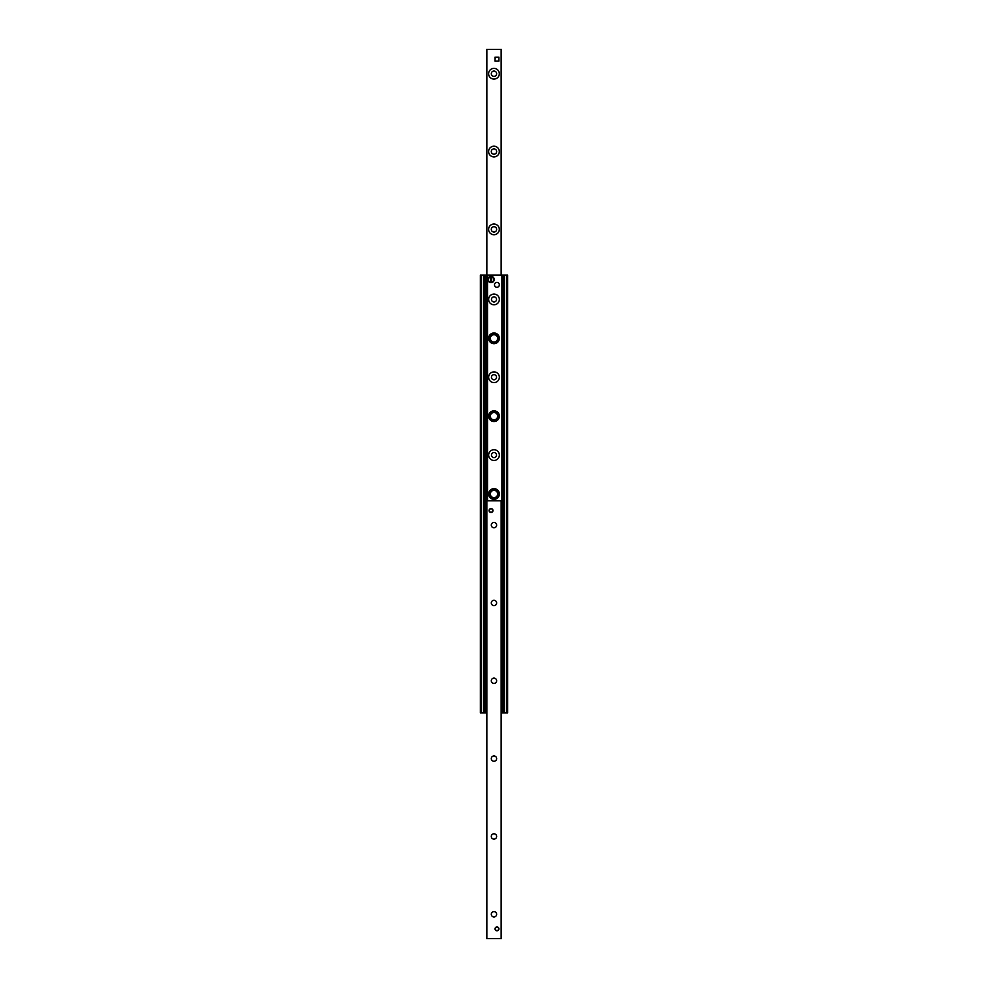 <?xml version="1.0" encoding="UTF-8"?>
<svg xmlns="http://www.w3.org/2000/svg" width="988" height="988" viewBox="0 0 988 988"><rect width="100%" height="100%" fill="white"/><g stroke="black" fill="none" stroke-linecap="round" stroke-linejoin="round"><path stroke-width="1.48" d="M499.348 494A5.348 5.348 0 0 1 491.32 498.631A5.348 5.348 0 0 1 491.32 489.369A5.348 5.348 0 0 1 499.348 494M499.348 455.085A5.348 5.348 0 0 1 491.32 459.716A5.348 5.348 0 0 1 491.32 450.454A5.348 5.348 0 0 1 499.348 455.085M499.348 416.17A5.348 5.348 0 0 1 491.32 420.802A5.348 5.348 0 0 1 491.32 411.539A5.348 5.348 0 0 1 499.348 416.17M499.348 377.255A5.348 5.348 0 0 1 491.32 381.887A5.348 5.348 0 0 1 491.32 372.624A5.348 5.348 0 0 1 499.348 377.255M499.348 338.341A5.348 5.348 0 0 1 491.32 342.972A5.348 5.348 0 0 1 491.32 333.709A5.348 5.348 0 0 1 499.348 338.341M499.348 299.426A5.348 5.348 0 0 1 491.32 304.057A5.348 5.348 0 0 1 491.32 294.795A5.348 5.348 0 0 1 499.348 299.426M484.108 275.109L480.378 275.109L480.378 712.891L484.108 712.891M501.348 712.891L507.622 712.891L507.622 275.109L484.244 275.109L484.244 712.891L486.652 712.891M503.892 712.891L503.892 275.109M499.311 73.717A5.348 5.348 0 0 1 491.295 78.361A5.348 5.348 0 0 1 491.295 69.086A5.348 5.348 0 0 1 499.311 73.717M496.643 73.717A2.68 2.68 0 0 0 492.629 71.408A2.68 2.68 0 0 0 492.629 76.039A2.68 2.68 0 0 0 496.643 73.717M499.311 151.547A5.348 5.348 0 0 1 491.295 156.19A5.348 5.348 0 0 1 491.295 146.916A5.348 5.348 0 0 1 499.311 151.547M496.643 151.547A2.68 2.68 0 0 0 492.629 149.237A2.68 2.68 0 0 0 492.629 153.869A2.68 2.68 0 0 0 496.643 151.547M499.311 229.377A5.348 5.348 0 0 1 491.295 234.02A5.348 5.348 0 0 1 491.295 224.745A5.348 5.348 0 0 1 499.311 229.377M496.643 229.377A2.68 2.68 0 0 0 492.629 227.067A2.68 2.68 0 0 0 492.629 231.698A2.68 2.68 0 0 0 496.643 229.377M495.025 59.132L495.025 59.132A1.951 1.951 0 0 1 496.964 57.181M501.311 275.109L501.311 49.4L501.348 275.109L501.348 49.4L486.652 49.4L486.689 275.109M496.643 914.283A2.68 2.68 0 0 1 492.629 916.592A2.68 2.68 0 0 1 492.629 911.961A2.68 2.68 0 0 1 496.643 914.283M496.643 836.453A2.68 2.68 0 0 1 492.629 838.763A2.68 2.68 0 0 1 492.629 834.131A2.68 2.68 0 0 1 496.643 836.453M496.643 758.623A2.68 2.68 0 0 1 492.629 760.933A2.68 2.68 0 0 1 492.629 756.302A2.68 2.68 0 0 1 496.643 758.623M496.643 680.794A2.68 2.68 0 0 1 492.629 683.103A2.68 2.68 0 0 1 492.629 678.472A2.68 2.68 0 0 1 496.643 680.794M496.643 602.964A2.68 2.68 0 0 1 492.629 605.274A2.68 2.68 0 0 1 492.629 600.642A2.68 2.68 0 0 1 496.643 602.964M496.643 525.134A2.68 2.68 0 0 1 492.629 527.444A2.68 2.68 0 0 1 492.629 522.813A2.68 2.68 0 0 1 496.643 525.134M489.085 510.537A1.951 1.951 0 0 1 491.036 508.598A1.951 1.951 0 0 1 492.975 510.537A1.951 1.951 0 0 1 491.036 512.488A1.951 1.951 0 0 1 489.085 510.537M495.025 928.868A1.951 1.951 0 0 1 496.964 926.929A1.951 1.951 0 0 1 498.915 928.868A1.951 1.951 0 0 1 496.964 930.82A1.951 1.951 0 0 1 495.025 928.868M486.652 500.805L486.652 938.6L501.348 938.6L501.348 500.805L486.652 500.805M502.324 707.062L503.102 706.284L501.348 707.062M501.348 505.671L502.324 506.449L503.102 506.449L502.324 505.671M485.676 505.671L484.898 506.449L486.652 505.671M486.652 707.062L485.676 706.284L484.898 706.284L485.676 707.062M485.676 506.449L485.676 706.284M502.324 706.284L502.324 506.449M503.102 706.284L503.102 506.449M484.898 506.449L484.898 706.284M499.348 284.828A2.433 2.433 0 0 1 495.704 286.94A2.433 2.433 0 0 1 495.704 282.729A2.433 2.433 0 0 1 499.348 284.828M498.866 928.868A1.902 1.902 0 0 0 496.013 927.226A1.902 1.902 0 0 0 496.013 930.511A1.902 1.902 0 0 0 498.866 928.868M498.668 928.868A1.704 1.704 0 0 1 496.112 930.35A1.704 1.704 0 0 1 496.112 927.399A1.704 1.704 0 0 1 498.668 928.868M492.926 510.537A1.902 1.902 0 0 0 490.085 508.894A1.902 1.902 0 0 0 490.085 512.179A1.902 1.902 0 0 0 492.926 510.537M492.74 510.537A1.704 1.704 0 0 1 490.184 512.019A1.704 1.704 0 0 1 490.184 509.067A1.704 1.704 0 0 1 492.74 510.537M498.903 57.181L498.915 61.071L495.025 61.083L495.013 57.193L498.903 57.181M491.666 276.43L491.666 276.43A3.1 3.1 0 0 0 490.493 276.43L490.493 276.517A3.026 3.026 0 0 0 490.493 282.445L490.493 276.517M491.666 282.531L491.666 282.531A3.1 3.1 0 0 1 490.493 282.531L490.493 282.445M491.666 276.714L491.666 282.247A2.828 2.828 0 0 0 491.666 276.714M490.493 282.531L490.493 282.247A2.828 2.828 0 0 1 490.493 276.714L490.493 276.43M498.619 338.341A4.619 4.619 0 0 0 491.691 334.339A4.619 4.619 0 0 0 491.691 342.342A4.619 4.619 0 0 0 498.619 338.341M498.619 416.17A4.619 4.619 0 0 0 491.691 412.169A4.619 4.619 0 0 0 491.691 420.172A4.619 4.619 0 0 0 498.619 416.17M498.619 494A4.619 4.619 0 0 0 491.691 489.999A4.619 4.619 0 0 0 491.691 498.001A4.619 4.619 0 0 0 498.619 494M491.456 299.426A2.544 2.544 0 0 0 495.272 301.624A2.544 2.544 0 0 0 495.272 297.227A2.544 2.544 0 0 0 491.456 299.426M491.456 377.255A2.544 2.544 0 0 0 495.272 379.454A2.544 2.544 0 0 0 495.272 375.057A2.544 2.544 0 0 0 491.456 377.255M491.456 455.085A2.544 2.544 0 0 0 495.272 457.283A2.544 2.544 0 0 0 495.272 452.887A2.544 2.544 0 0 0 491.456 455.085M481.354 275.109L481.354 712.891M483.465 275.109L483.465 712.891M484.886 275.109L484.886 712.891M486.084 275.109L486.084 505.671M486.084 707.062L486.084 712.891M486.849 49.4L486.849 938.6M486.961 275.109L486.961 500.805M487.417 275.109L487.417 500.805M487.516 275.109L487.516 500.805M501.916 275.109L501.916 505.671M501.916 707.062L501.916 712.891M503.114 275.109L503.114 712.891M504.535 275.109L504.535 712.891M506.646 275.109L506.646 712.891M501.151 275.109L501.151 49.4M501.151 500.805L501.151 938.6M502.126 707.062L502.126 505.671M485.874 505.671L485.874 707.062M491.666 282.445A3.026 3.026 0 0 0 491.666 276.517M494.222 279.481A3.149 3.149 0 0 1 489.505 282.21A3.149 3.149 0 0 1 489.505 276.764A3.149 3.149 0 0 1 494.222 279.481C491.728 275.282 489.653 275.479 487.998 280.073C490.419 283.544 492.493 283.358 494.222 279.481M497.656 338.341A3.656 3.656 0 0 1 492.172 341.515A3.656 3.656 0 0 1 492.172 335.179A3.656 3.656 0 0 1 497.656 338.341M497.656 416.17A3.656 3.656 0 0 1 492.172 419.344A3.656 3.656 0 0 1 492.172 413.009A3.656 3.656 0 0 1 497.656 416.17M497.656 494A3.656 3.656 0 0 1 492.172 497.174A3.656 3.656 0 0 1 492.172 490.826A3.656 3.656 0 0 1 497.656 494M486.652 275.109L486.652 49.4"/></g></svg>
